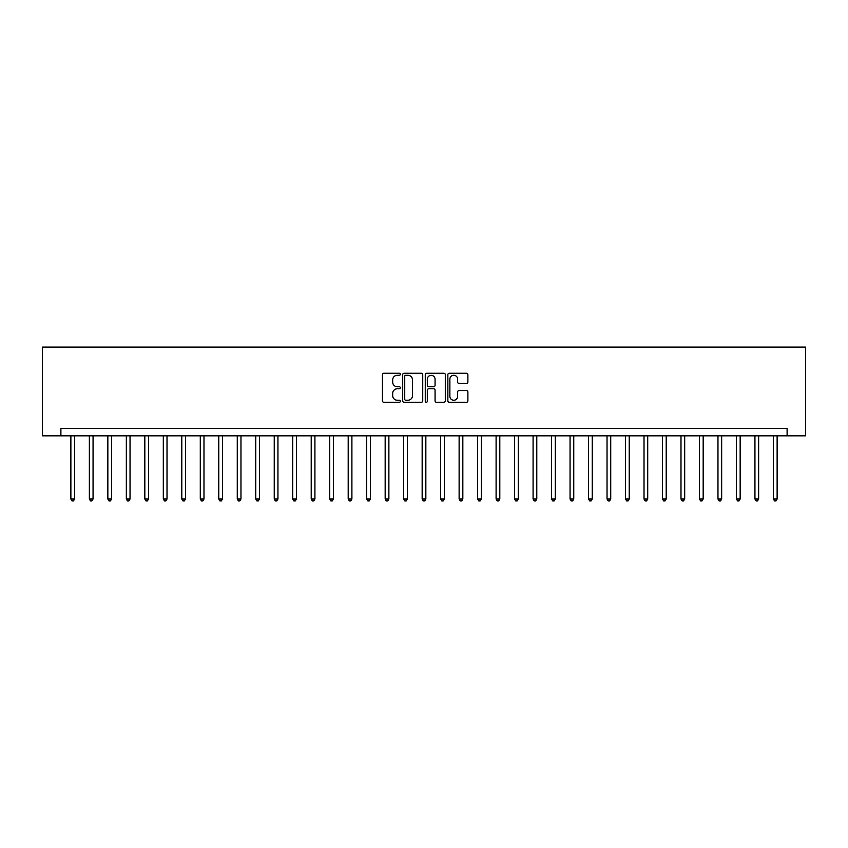 <?xml version="1.0" encoding="UTF-8"?>
<svg xmlns="http://www.w3.org/2000/svg" width="848" height="848" viewBox="0 0 848 848"><rect width="100%" height="100%" fill="white"/><g stroke="black" fill="none" stroke-linecap="round" stroke-linejoin="round"><path stroke-width="1.27" d="M400.341 374.265A1.018 1.018 0 0 0 399.323 373.247L383.89 373.247A1.452 1.452 0 0 0 382.437 374.699L382.437 400.828A1.452 1.452 0 0 0 383.89 402.281L399.323 402.281A1.018 1.018 0 0 0 400.341 401.263A1.018 1.018 0 0 0 399.323 400.245L397.32 400.245A4.643 4.643 0 0 1 392.677 395.603L392.677 393.43A4.643 4.643 0 0 1 397.32 388.776L399.323 388.776A1.018 1.018 0 0 0 400.341 387.759A1.018 1.018 0 0 0 399.323 386.752L397.32 386.752A4.643 4.643 0 0 1 392.677 382.098L392.677 379.925A4.643 4.643 0 0 1 397.32 375.282L399.323 375.282A1.018 1.018 0 0 0 400.341 374.265M466.432 383.476A1.452 1.452 0 0 0 467.884 382.024L467.884 374.699A1.452 1.452 0 0 0 466.432 373.247L449.302 373.247A1.452 1.452 0 0 0 447.85 374.699L447.85 400.828A1.452 1.452 0 0 0 449.302 402.281L466.432 402.281A1.452 1.452 0 0 0 467.884 400.828L467.884 391.977A1.452 1.452 0 0 0 466.432 390.525L459.097 390.525A1.452 1.452 0 0 0 457.644 391.977L457.644 396.366A3.88 3.88 0 0 1 453.765 400.245A3.88 3.88 0 0 1 449.875 396.366L449.875 379.162A3.88 3.88 0 0 1 453.765 375.282A3.88 3.88 0 0 1 457.644 379.162L457.644 382.024A1.452 1.452 0 0 0 459.097 383.476L466.432 383.476M787.114 435.83L805.6 435.83L805.6 347.086L42.4 347.086L42.4 435.83L787.114 435.83L787.114 428.441L60.886 428.441L60.886 435.83M422.728 374.699A1.452 1.452 0 0 0 421.276 373.247L404.146 373.247A1.452 1.452 0 0 0 402.694 374.699L402.694 400.828A1.452 1.452 0 0 0 404.146 402.281L421.276 402.281A1.452 1.452 0 0 0 422.728 400.828L422.728 374.699M426.724 373.247L443.854 373.247A1.452 1.452 0 0 1 445.306 374.699L445.306 400.828A1.452 1.452 0 0 1 443.854 402.281L436.519 402.281A1.452 1.452 0 0 1 435.066 400.828L435.066 390.228A1.452 1.452 0 0 0 433.614 388.776L428.759 388.776A1.452 1.452 0 0 0 427.307 390.228L427.307 401.263A1.018 1.018 0 0 1 426.29 402.281A1.018 1.018 0 0 1 425.272 401.263L425.272 374.699A1.452 1.452 0 0 1 426.724 373.247M405.747 375.282A1.018 1.018 0 0 0 404.729 376.289L404.729 399.228A1.018 1.018 0 0 0 405.747 400.245L407.846 400.245A4.643 4.643 0 0 0 412.499 395.603L412.499 379.925A4.643 4.643 0 0 0 407.846 375.282L405.747 375.282M435.066 379.236A3.88 3.88 0 0 0 431.187 375.346A3.88 3.88 0 0 0 427.307 379.236L427.307 385.299A1.452 1.452 0 0 0 428.759 386.752L433.614 386.752A1.452 1.452 0 0 0 435.066 385.299L435.066 379.236M70.872 435.83L70.872 498.984L74.571 498.984L74.571 435.83M74.571 498.984L73.458 500.914L71.985 500.914L70.872 498.984M89.358 435.83L89.358 498.984L93.057 498.984L93.057 435.83M93.057 498.984L91.944 500.914L90.471 500.914L89.358 498.984M107.844 435.83L107.844 498.984L111.544 498.984L111.544 435.83M111.544 498.984L110.441 500.914L108.957 500.914L107.844 498.984M126.341 435.83L126.341 498.984L130.03 498.984L130.03 435.83M130.03 498.984L128.928 500.914L127.444 500.914L126.341 498.984M144.828 435.83L144.828 498.984L148.527 498.984L148.527 435.83M148.527 498.984L147.414 500.914L145.93 500.914L144.828 498.984M163.314 435.83L163.314 498.984L167.014 498.984L167.014 435.83M167.014 498.984L165.901 500.914L164.427 500.914L163.314 498.984M181.801 435.83L181.801 498.984L185.5 498.984L185.5 435.83M185.5 498.984L184.387 500.914L182.914 500.914L181.801 498.984M200.287 435.83L200.287 498.984L203.986 498.984L203.986 435.83M203.986 498.984L202.884 500.914L201.4 500.914L200.287 498.984M218.784 435.83L218.784 498.984L222.473 498.984L222.473 435.83M222.473 498.984L221.37 500.914L219.886 500.914L218.784 498.984M237.27 435.83L237.27 498.984L240.97 498.984L240.97 435.83M240.97 498.984L239.857 500.914L238.373 500.914L237.27 498.984M255.757 435.83L255.757 498.984L259.456 498.984L259.456 435.83M259.456 498.984L258.343 500.914L256.87 500.914L255.757 498.984M274.243 435.83L274.243 498.984L277.943 498.984L277.943 435.83M277.943 498.984L276.83 500.914L275.356 500.914L274.243 498.984M292.73 435.83L292.73 498.984L296.429 498.984L296.429 435.83M296.429 498.984L295.316 500.914L293.843 500.914L292.73 498.984M311.216 435.83L311.216 498.984L314.915 498.984L314.915 435.83M314.915 498.984L313.813 500.914L312.329 500.914L311.216 498.984M329.713 435.83L329.713 498.984L333.402 498.984L333.402 435.83M333.402 498.984L332.299 500.914L330.815 500.914L329.713 498.984M348.199 435.83L348.199 498.984L351.899 498.984L351.899 435.83M351.899 498.984L350.786 500.914L349.302 500.914L348.199 498.984M366.686 435.83L366.686 498.984L370.385 498.984L370.385 435.83M370.385 498.984L369.272 500.914L367.799 500.914L366.686 498.984M385.172 435.83L385.172 498.984L388.872 498.984L388.872 435.83M388.872 498.984L387.759 500.914L386.285 500.914L385.172 498.984M403.659 435.83L403.659 498.984L407.358 498.984L407.358 435.83M407.358 498.984L406.256 500.914L404.772 500.914L403.659 498.984M422.156 435.83L422.156 498.984L425.844 498.984L425.844 435.83M425.844 498.984L424.742 500.914L423.258 500.914L422.156 498.984M440.642 435.83L440.642 498.984L444.341 498.984L444.341 435.83M444.341 498.984L443.228 500.914L441.744 500.914L440.642 498.984M459.128 435.83L459.128 498.984L462.828 498.984L462.828 435.83M462.828 498.984L461.715 500.914L460.241 500.914L459.128 498.984M477.615 435.83L477.615 498.984L481.314 498.984L481.314 435.83M481.314 498.984L480.201 500.914L478.728 500.914L477.615 498.984M496.101 435.83L496.101 498.984L499.801 498.984L499.801 435.83M499.801 498.984L498.698 500.914L497.214 500.914L496.101 498.984M514.598 435.83L514.598 498.984L518.287 498.984L518.287 435.83M518.287 498.984L517.185 500.914L515.701 500.914L514.598 498.984M533.085 435.83L533.085 498.984L536.784 498.984L536.784 435.83M536.784 498.984L535.671 500.914L534.187 500.914L533.085 498.984M551.571 435.83L551.571 498.984L555.27 498.984L555.27 435.83M555.27 498.984L554.157 500.914L552.684 500.914L551.571 498.984M570.057 435.83L570.057 498.984L573.757 498.984L573.757 435.83M573.757 498.984L572.644 500.914L571.17 500.914L570.057 498.984M588.544 435.83L588.544 498.984L592.243 498.984L592.243 435.83M592.243 498.984L591.13 500.914L589.657 500.914L588.544 498.984M607.03 435.83L607.03 498.984L610.73 498.984L610.73 435.83M610.73 498.984L609.627 500.914L608.143 500.914L607.03 498.984M625.527 435.83L625.527 498.984L629.216 498.984L629.216 435.83M629.216 498.984L628.114 500.914L626.63 500.914L625.527 498.984M644.014 435.83L644.014 498.984L647.713 498.984L647.713 435.83M647.713 498.984L646.6 500.914L645.116 500.914L644.014 498.984M662.5 435.83L662.5 498.984L666.199 498.984L666.199 435.83M666.199 498.984L665.086 500.914L663.613 500.914L662.5 498.984M680.986 435.83L680.986 498.984L684.686 498.984L684.686 435.83M684.686 498.984L683.573 500.914L682.099 500.914L680.986 498.984M699.473 435.83L699.473 498.984L703.172 498.984L703.172 435.83M703.172 498.984L702.07 500.914L700.586 500.914L699.473 498.984M717.97 435.83L717.97 498.984L721.659 498.984L721.659 435.83M721.659 498.984L720.556 500.914L719.072 500.914L717.97 498.984M736.456 435.83L736.456 498.984L740.156 498.984L740.156 435.83M740.156 498.984L739.043 500.914L737.559 500.914L736.456 498.984M754.943 435.83L754.943 498.984L758.642 498.984L758.642 435.83M758.642 498.984L757.529 500.914L756.056 500.914L754.943 498.984M773.429 435.83L773.429 498.984L777.128 498.984L777.128 435.83M777.128 498.984L776.015 500.914L774.542 500.914L773.429 498.984"/></g></svg>
